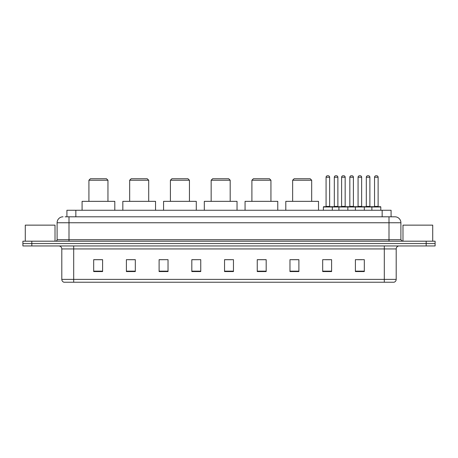 <?xml version="1.0" encoding="UTF-8"?>
<svg xmlns="http://www.w3.org/2000/svg" width="458" height="458" viewBox="0 0 458 458"><rect width="100%" height="100%" fill="white"/><g stroke="black" fill="none" stroke-linecap="round" stroke-linejoin="round"><path stroke-width="0.69" d="M65.133 216.806L68.998 216.806L65.133 216.806L66.92 216.806L66.92 210.262L391.08 210.262L391.08 216.806M63.049 216.806A5.948 5.948 0 0 0 57.101 222.754L57.101 239.706A1.489 1.489 0 0 1 55.613 241.194M400.899 222.754L68.998 222.754L68.998 216.806L394.951 216.806A5.948 5.948 0 0 1 400.899 222.754L400.899 239.706L402.387 241.194M31.82 241.194L22.9 241.194L22.9 243.57L31.82 243.57L22.9 243.57L22.9 245.952L31.82 245.952L31.82 243.57L426.18 243.57L31.82 243.57L31.82 241.194L426.18 241.194L426.18 243.57L435.1 243.57L426.18 243.57L426.18 245.952L31.82 245.952M435.1 241.194L435.1 243.57L435.1 241.194L426.18 241.194M394.859 216.806L392.867 216.806M393.909 282.237L64.091 282.237M63.943 282.237A2.971 2.971 0 0 1 61.801 279.38L73.698 279.38L73.698 282.237L384.302 282.237L384.302 279.38L396.199 279.38L396.199 248.929A2.971 2.971 0 0 1 399.176 245.952M61.801 279.38L61.801 248.929C61.624 247.12 60.633 246.129 58.824 245.952M364.316 271.56L364.316 259.663L355.397 259.663L355.397 271.56L364.316 271.56M331.603 271.56L331.603 259.663L322.684 259.663L322.684 271.56L331.603 271.56M298.891 271.56L298.891 259.663L289.966 259.663L289.966 271.56L298.891 271.56M266.178 271.56L266.178 259.663L257.253 259.663L257.253 271.56L266.178 271.56M102.603 271.56L102.603 259.663L93.684 259.663L93.684 271.56L102.603 271.56M135.316 271.56L135.316 259.663L126.397 259.663L126.397 271.56L135.316 271.56M168.034 271.56L168.034 259.663L159.109 259.663L159.109 271.56L168.034 271.56M200.747 271.56L200.747 259.663L191.822 259.663L191.822 271.56L200.747 271.56M233.46 271.56L233.46 259.663L224.54 259.663L224.54 271.56L233.46 271.56M435.1 245.952L435.1 243.57L435.1 245.952L426.18 245.952M384.302 282.237L393.823 282.237M291.454 259.72L298.891 259.72M325.627 259.72L330.086 259.72M357.629 259.72L362.089 259.72M200.747 259.663L191.822 259.72L200.747 259.663M168.034 259.663L159.109 259.72L168.034 259.663M128.48 259.72L135.316 259.72M224.54 259.72L231.382 259.72M102.603 259.72L93.684 259.72M266.178 259.72L257.253 259.72M55.017 241.194L55.017 225.136L25.282 225.136L25.282 241.194M88.921 180.229L107.956 180.229L106.468 178.74L90.409 178.74L88.921 180.229L88.921 201.343M107.956 180.229L107.956 201.343M114.798 210.262L114.798 201.343L82.085 201.343L82.085 210.262M129.666 180.229L148.701 180.229L147.213 178.74L131.154 178.74L129.666 180.229L129.666 201.343M148.701 180.229L148.701 201.343M155.543 210.262L155.543 201.343L122.83 201.343L122.83 210.262M170.41 180.229L189.446 180.229L187.957 178.74L171.899 178.74L170.41 180.229L170.41 201.343M189.446 180.229L189.446 201.343M196.287 210.262L196.287 201.343L163.569 201.343L163.569 210.262M211.155 180.229L230.191 180.229L228.702 178.74L212.644 178.74L211.155 180.229L211.155 201.343M230.191 180.229L230.191 201.343M237.032 210.262L237.032 201.343L204.314 201.343L204.314 210.262M251.9 180.229L270.936 180.229L269.447 178.74L253.389 178.74L251.9 180.229L251.9 201.343M270.936 180.229L270.936 201.343M277.771 210.262L277.771 201.343L245.059 201.343L245.059 210.262M292.645 180.229L311.68 180.229L310.192 178.74L294.133 178.74L292.645 180.229L292.645 201.343M311.68 180.229L311.68 201.343M318.516 210.262L318.516 201.343L285.803 201.343L285.803 210.262M432.718 241.194L432.718 225.136L402.983 225.136L402.983 241.194M371.873 210.262L371.873 206.993A0.298 0.298 0 0 1 372.171 206.695L380.495 206.695A0.298 0.298 0 0 1 380.793 206.993L323.394 206.993A0.298 0.298 0 0 1 323.692 206.695L332.021 206.695A0.298 0.298 0 0 1 332.319 206.993L332.319 210.262M329.64 206.398A0.298 0.298 0 0 0 329.937 206.695L325.775 206.695A0.298 0.298 0 0 0 326.073 206.398L329.64 206.398L329.64 177.252A1.489 1.489 0 0 0 328.151 175.763L327.562 175.763A1.489 1.489 0 0 0 326.073 177.252L326.073 206.398M323.394 206.993L323.394 210.262M338.92 210.262L338.92 206.993A0.298 0.298 0 0 1 339.218 206.695L347.542 206.695A0.298 0.298 0 0 1 347.84 206.993L347.84 210.262M345.166 206.398A0.298 0.298 0 0 0 345.464 206.695L341.302 206.695A0.298 0.298 0 0 0 341.599 206.398L345.166 206.398L345.166 177.252A1.489 1.489 0 0 0 343.677 175.763L343.082 175.763A1.489 1.489 0 0 0 341.599 177.252L341.599 206.398M355.397 210.262L355.397 206.993A0.298 0.298 0 0 1 355.694 206.695L364.018 206.695A0.298 0.298 0 0 1 364.316 206.993L364.316 210.262M361.643 206.398A0.298 0.298 0 0 0 361.94 206.695L357.778 206.695A0.298 0.298 0 0 0 358.07 206.398L361.643 206.398L361.643 177.252A1.489 1.489 0 0 0 360.154 175.763L359.559 175.763A1.489 1.489 0 0 0 358.07 177.252L358.07 206.398M378.119 206.398A0.298 0.298 0 0 0 378.417 206.695L374.249 206.695A0.298 0.298 0 0 0 374.547 206.398L378.119 206.398L378.119 177.252A1.489 1.489 0 0 0 376.631 175.763L376.035 175.763A1.489 1.489 0 0 0 374.547 177.252L374.547 206.398M380.793 206.993L380.793 210.262M331.93 206.695L340.26 206.695M334.311 177.252A1.489 1.489 0 0 1 335.8 175.763L336.39 175.763A1.489 1.489 0 0 1 337.878 177.252L334.311 177.252L334.311 206.398A0.298 0.298 0 0 1 334.014 206.695M337.878 177.252L337.878 206.398A0.298 0.298 0 0 0 338.176 206.695M355.78 206.695L347.456 206.695M349.832 177.252A1.489 1.489 0 0 1 351.32 175.763L351.916 175.763A1.489 1.489 0 0 1 353.404 177.252L349.832 177.252L349.832 206.398A0.298 0.298 0 0 1 349.54 206.695M353.404 177.252L353.404 206.398A0.298 0.298 0 0 0 353.702 206.695M372.257 206.695L363.933 206.695M366.308 177.252A1.489 1.489 0 0 1 367.797 175.763L368.392 175.763A1.489 1.489 0 0 1 369.881 177.252L366.308 177.252L366.308 206.398A0.298 0.298 0 0 1 366.011 206.695M369.881 177.252L369.881 206.398A0.298 0.298 0 0 0 370.179 206.695M75.845 216.806L75.845 210.262M382.155 216.806L382.155 210.262M68.998 241.194L68.998 222.754L57.101 222.754M57.101 239.706L400.899 239.706M389.002 216.806L389.002 241.194M384.302 245.952L384.302 248.929L61.801 248.929M396.199 248.929L384.302 248.929L384.302 279.38L73.698 279.38L73.698 245.952M233.46 271.147L224.54 271.147M200.747 271.147L191.822 271.147M168.034 271.147L159.109 271.147M135.316 271.147L126.397 271.147M102.603 271.147L93.684 271.147M266.178 271.147L257.253 271.147M298.891 271.147L289.966 271.147M331.603 271.147L322.684 271.147M364.316 271.147L355.397 271.147M329.64 177.252L326.073 177.252M345.166 177.252L341.599 177.252M361.643 177.252L358.07 177.252M378.119 177.252L374.547 177.252M334.311 206.398L337.878 206.398M349.832 206.398L353.404 206.398M366.308 206.398L369.881 206.398M394.057 282.237C395.403 281.756 396.118 280.806 396.199 279.38"/></g></svg>
